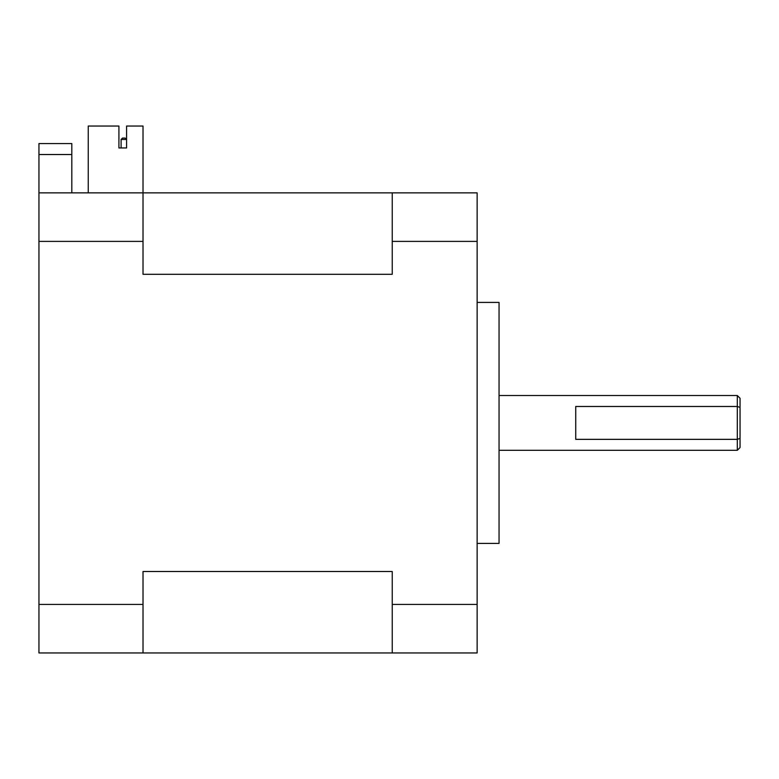 <?xml version="1.0" encoding="UTF-8"?>
<svg xmlns="http://www.w3.org/2000/svg" width="779" height="779" viewBox="0 0 779 779"><rect width="100%" height="100%" fill="white"/><g stroke="black" fill="none" stroke-linecap="round" stroke-linejoin="round"><path stroke-width="1.17" d="M477.137 302.408L499.047 302.408L499.047 543.411L477.137 543.411M38.95 154.524L71.814 154.524L71.814 143.57L38.95 143.57L38.95 652.958L143.015 652.958L143.015 604.426L38.95 604.426M125.215 138.087L122.478 138.087L121.105 139.46L126.588 139.46L125.215 138.087M88.251 192.861L88.251 126.042L118.914 126.042L118.914 147.952L126.588 147.952L126.588 139.46M118.914 147.952L121.105 147.952L121.105 139.46M143.015 652.958L477.137 652.958L477.137 192.861L38.95 192.861M477.137 241.393L392.236 241.393L392.236 274.315L143.015 274.315L143.015 126.042L126.588 126.042L126.588 147.952M740.05 438.402L740.05 407.417L737.314 406.482L737.314 450.301L740.05 447.555L740.05 438.402L737.314 439.346L575.73 439.346L575.73 406.482L737.314 406.482L737.314 395.528L740.05 398.264L740.05 407.417M71.814 154.524L71.814 192.861M392.236 652.958L392.236 571.504L143.015 571.504L143.015 604.426M143.015 241.393L38.95 241.393M392.236 241.393L392.236 192.861M477.137 604.426L392.236 604.426M737.314 450.301L499.047 450.301M737.314 395.528L499.047 395.528"/></g></svg>
